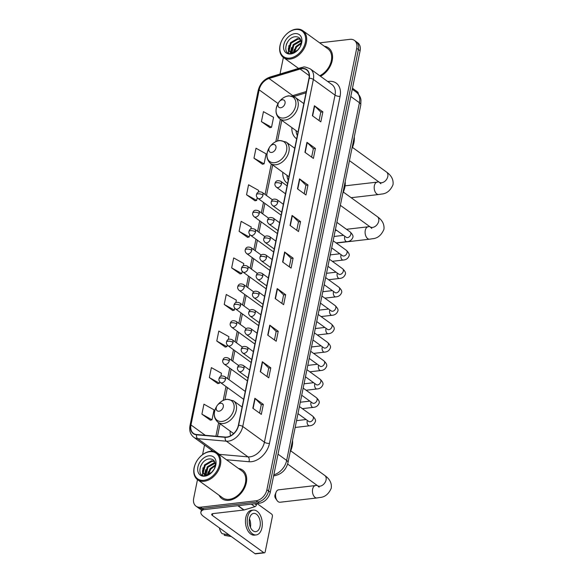<?xml version="1.0" encoding="UTF-8"?>
<svg xmlns="http://www.w3.org/2000/svg" width="583" height="583" viewBox="0 0 583 583"><rect width="100%" height="100%" fill="white"/><g stroke="black" fill="none" stroke-linecap="round" stroke-linejoin="round"><path stroke-width="0.87" d="M230.125 431.048A19.479 13.7 -54.1 0 0 230.569 435.814M282.77 172.284A19.479 13.7 -54.1 0 0 287.259 183.244A19.479 13.7 -54.1 0 0 287.579 183.463M291.857 127.604A19.479 13.7 -54.1 0 0 296.346 138.565A19.479 13.7 -54.1 0 0 296.667 138.783M197.484 479.627L193.694 498.254A11.026 7.754 -54.1 0 0 196.012 506.168L199.401 508.624A11.026 7.754 -54.1 0 0 203.839 509.659L259.471 503.209A11.026 7.754 -54.1 0 0 270.279 492.22L360.097 50.75A11.026 7.754 -54.1 0 0 357.78 42.836L356.089 41.604A11.026 7.754 -54.1 0 1 358.407 49.526A11.026 7.754 -54.1 0 0 356.089 41.604L354.391 40.38A11.026 7.754 -54.1 0 0 349.96 39.345L319.659 42.858M196.012 506.168A11.026 7.754 -54.1 0 0 200.45 507.21L256.083 500.761A11.026 7.754 -54.1 0 0 266.897 489.771L268.588 490.995L358.407 49.526L268.588 490.995A11.026 7.754 -54.1 0 1 257.773 501.985A11.026 7.754 -54.1 0 0 268.588 490.995L270.279 492.22M200.45 507.21L202.141 508.434L257.773 501.985L202.141 508.434A11.026 7.754 -54.1 0 1 197.71 507.392A11.026 7.754 -54.1 0 0 202.141 508.434L203.839 509.659M219.062 495.244A17.643 12.411 -54.1 0 0 221.912 498.669A17.643 12.411 -54.1 0 0 229.01 500.331A17.643 12.411 -54.1 0 0 244.824 487.315A17.643 12.411 -54.1 0 0 242.601 470.073A17.643 12.411 -54.1 0 0 238.454 468.44A17.643 12.411 -54.1 0 1 242.601 470.073A17.643 12.411 -54.1 0 1 244.824 487.315A17.643 12.411 -54.1 0 1 229.01 500.331A17.643 12.411 -54.1 0 1 221.912 498.669A17.643 12.411 -54.1 0 1 219.062 495.244M301.783 68.692A11.762 8.271 125.9 0 1 306.512 69.8A11.762 8.271 125.9 0 1 308.983 78.246L238.374 425.306A11.762 8.271 125.9 0 1 225.249 437.053L196.595 434.539A11.762 8.271 125.9 0 1 193.461 433.402A11.762 8.271 125.9 0 1 190.984 424.956L259.165 89.855A11.762 8.271 125.9 0 1 269.04 78.486L300.121 69.042A11.762 8.271 125.9 0 1 301.783 68.692M301.834 68.43A12.054 8.483 -54.1 0 0 300.136 68.787L269.047 78.224A12.054 8.483 -54.1 0 0 258.932 89.884L190.75 424.985A12.054 8.483 -54.1 0 0 196.507 434.801L225.155 437.323A12.054 8.483 -54.1 0 0 238.607 425.277L309.223 78.217A12.054 8.483 -54.1 0 0 301.834 68.43M252.847 408.26L261.315 414.382L263.348 404.413L254.88 398.284L252.847 408.26M259.559 413.114L261.286 404.617L255.135 398.502A2.944 1.13 -168.5 0 0 254.88 398.284M261.279 404.653L263.348 404.413M260.288 371.692L268.756 377.82L270.789 367.844L262.321 361.715L260.288 371.692M266.992 376.545L268.727 368.048L262.576 361.934A2.944 1.13 -168.5 0 0 262.321 361.715M268.719 368.084L270.789 367.844M267.728 335.123L276.196 341.252L278.222 331.275L269.761 325.154L267.728 335.123M274.433 339.976L276.167 331.479L270.016 325.365A2.944 1.13 -168.5 0 0 269.761 325.154M276.153 331.516L278.222 331.275M275.169 298.554L283.637 304.683L285.663 294.707L277.195 288.585L275.169 298.554M281.873 303.408L283.6 294.911L277.457 288.796A2.944 1.13 -168.5 0 0 277.195 288.585M283.593 294.947L285.663 294.707M312.364 115.718L320.832 121.847L322.865 111.87L314.397 105.742L312.364 115.718M319.076 120.572L320.803 112.074L314.652 105.96A2.944 1.13 -168.5 0 0 314.397 105.742M320.796 112.111L322.865 111.87M304.931 152.287L313.392 158.408L315.425 148.439L306.957 142.31L304.931 152.287M311.635 157.14L313.363 148.643L307.212 142.529A2.944 1.13 -168.5 0 0 306.957 142.31M313.355 148.68L315.425 148.439M297.49 188.856L305.958 194.977L307.984 185.008L299.516 178.879L297.49 188.856M304.195 193.702L305.922 185.212L299.779 179.098A2.944 1.13 -168.5 0 0 299.516 178.879M305.915 185.248L307.984 185.008M290.05 225.424L298.518 231.546L300.544 221.576L292.076 215.448L290.05 225.424M296.754 230.27L298.481 221.773L292.338 215.666A2.944 1.13 -168.5 0 0 292.076 215.448M298.474 221.817L300.544 221.576M282.609 261.986L291.077 268.114L293.103 258.138L284.635 252.016L282.609 261.986M289.314 266.839L291.041 258.342L284.898 252.235A2.944 1.13 -168.5 0 0 284.635 252.016M291.034 258.378L293.103 258.138M320.519 76.307A17.643 12.411 -54.1 0 0 331.858 61.995A17.643 12.411 -54.1 0 0 328.491 47.886A17.643 12.411 -54.1 0 0 324.352 46.246A17.643 12.411 -54.1 0 1 328.491 47.886A17.643 12.411 -54.1 0 1 331.858 61.995A17.643 12.411 -54.1 0 1 320.519 76.307M266.897 489.771L356.716 48.302A11.026 7.754 -54.1 0 0 354.391 40.38M283.382 57.44L280 74.034M204.524 445.033L202.563 454.653M228.361 339.488L228.922 336.704L218.807 331.057L216.781 341.026L225.264 347.067M220.862 376.319L221.482 373.273L211.374 367.625L209.341 377.595L217.823 383.636M201.9 414.163L212.015 419.818L214.041 409.842L203.933 404.194L201.9 414.163L210.39 420.205M250.843 228.988L251.244 227.006L241.129 221.351L239.103 231.327L247.586 237.368M258.335 192.15L258.684 190.437L248.569 184.782L246.543 194.758L255.026 200.8M253.977 158.19L264.092 163.845L266.125 153.868L256.01 148.22L253.977 158.19L262.467 164.231M261.417 121.621L271.532 127.276L273.565 117.3L263.45 111.652L261.417 121.621L269.907 127.662M235.853 302.65L236.363 300.143L226.248 294.488L224.222 304.457L232.704 310.499M243.344 265.819L243.803 263.574L233.688 257.919L231.662 267.896L240.145 273.937M231.662 267.896L241.777 273.544L242.222 271.357M241.777 273.544L240.043 273.959M239.103 231.327L249.211 236.975L249.713 234.519M249.211 236.975L247.484 237.39M246.543 194.758L256.651 200.414L257.205 197.688M256.651 200.414L254.924 200.822M264.092 163.845L262.365 164.253M271.532 127.276L269.805 127.684M224.222 304.457L234.337 310.112L234.723 308.188M234.337 310.112L232.602 310.528M216.781 341.026L226.896 346.681L227.232 345.019M226.896 346.681L225.162 347.096M209.341 377.595L219.456 383.25L219.74 381.858M219.456 383.25L217.721 383.658M212.015 419.818L210.288 420.226M358.319 94.023A1.836 1.1 83.4 0 0 357.554 91.917L352.475 88.244M289.838 58.096A15.807 11.121 -54.1 0 0 305.339 42.34A15.807 11.121 -54.1 0 0 295.654 29.507A15.807 11.121 -54.1 0 0 285.167 35.512A15.807 11.121 -54.1 0 0 282.5 39.199A15.807 11.121 -54.1 0 0 289.838 58.096M282.478 39.243A16.543 11.638 -54.1 0 0 282.449 39.287A16.543 11.638 -54.1 0 0 283.476 57.513A16.543 11.638 -54.1 0 0 290.13 59.072A16.543 11.638 -54.1 0 0 304.953 46.866A16.543 11.638 -54.1 0 0 302.869 30.71A16.543 11.638 -54.1 0 0 296.215 29.15A16.543 11.638 -54.1 0 0 285.24 35.432A16.543 11.638 -54.1 0 0 285.204 35.468M319.739 75.746A16.543 11.638 -54.1 0 0 330.896 62.366A16.543 11.638 -54.1 0 0 327.85 48.783L302.869 30.71M297.352 50.459L300.216 46.749M293.708 52.47L295.873 46.56L301.243 42.748M294.4 52.23L296.543 47.048L301.192 43.477M292.061 53.454L291.755 53.053M291.529 52.659L291.209 51.807L293.183 44.614L300.128 40.519L300.981 40.519M292.01 52.703L293.854 45.102L301.098 40.992M297.993 49.868L293.038 52.63L289.94 52.025L288.519 49.861L290.494 42.676L297.439 38.573L300.391 39.148M293.081 53.184L289.94 52.025M290.29 52.244L289.19 50.349L291.165 43.157L298.11 39.061L300.529 39.396M294.736 52.076A8.308 5.845 -54.1 0 0 298.059 49.803M300.107 46.968A8.308 5.845 -54.1 0 0 301.243 42.428C300.988 38.718 299.152 36.816 295.741 36.707C285.532 36.853 281.72 55.232 291.332 53.563L297.833 50.043M294.816 33.632A11.245 7.914 -54.1 0 0 283.79 44.84A11.245 7.914 -54.1 0 0 290.677 53.979A11.245 7.914 -54.1 0 0 297.862 50.014A11.245 7.914 -54.1 0 0 300.245 46.713A11.245 7.914 -54.1 0 0 294.816 33.632M300.238 46.727L301.812 41.604L300.26 46.691M286.348 44.272L288.17 41.087M288.607 53.184L288.33 48.476M290.888 53.592L290.808 52.645M290.808 52.477L291.019 50.415M288.315 53.046L288.891 45.532M290.589 53.592L290.472 52.412M290.472 52.339L291.58 47.478M293.256 52.791L294.269 49.424M280.707 107.775A4.409 3.104 -54.1 0 0 285.029 103.38A4.409 3.104 -54.1 0 0 282.325 99.802A4.409 3.104 -54.1 0 0 279.403 101.471A4.409 3.104 -54.1 0 0 278.659 102.506A4.409 3.104 -54.1 0 0 280.707 107.775M351.877 148.636A20.216 14.218 -54.1 0 0 354.267 136.881M296.055 130.643A17.461 12.279 -54.1 0 0 297.33 135.533M271.612 152.454A4.409 3.104 -54.1 0 0 275.941 148.06A4.409 3.104 -54.1 0 0 273.238 144.475A4.409 3.104 -54.1 0 0 270.308 146.151A4.409 3.104 -54.1 0 0 269.565 147.186A4.409 3.104 -54.1 0 0 271.612 152.454M342.789 193.316A20.216 14.218 -54.1 0 0 345.18 181.561M286.967 175.323A17.461 12.279 -54.1 0 0 288.242 180.213M277.049 500.491L275.468 498.21A2.572 1.538 -96.6 0 1 274.921 495.302A2.572 1.538 -96.6 0 1 275.067 494.799L276.087 492.212A6.245 3.731 83.4 0 0 275.737 493.429A6.245 3.731 83.4 0 0 277.049 500.491A6.245 3.731 83.4 0 0 280.051 502.24L316.948 497.962A6.245 3.731 -96.6 0 1 312.626 489.152A6.245 3.731 -96.6 0 1 315.505 485.552L317.043 485.311M218.968 411.219A4.409 3.104 -54.1 0 0 223.296 406.825A4.409 3.104 -54.1 0 0 220.593 403.247A4.409 3.104 -54.1 0 0 217.663 404.915A4.409 3.104 -54.1 0 0 216.92 405.95A4.409 3.104 -54.1 0 0 218.968 411.219M290.145 452.08A20.216 14.218 -54.1 0 0 292.535 440.325M315.505 485.552L278.616 489.822A6.245 3.731 83.4 0 0 276.087 492.212M254.786 503.756L256.403 504.922L256.68 503.537M203.722 509.673A14.706 5.662 -168.5 0 0 200.895 512.18A14.706 5.662 -168.5 0 0 203.591 516.472L255.026 553.69L263.815 552.669L212.372 515.452A3.673 1.414 11.5 0 1 211.695 514.381A3.673 1.414 11.5 0 1 213.181 513.579L243.796 510.03L237.835 505.716M263.815 552.669A1.836 1.1 83.4 0 0 264.361 552.83L255.58 553.85A1.836 1.1 -96.6 0 1 255.026 553.69M264.361 552.83A1.836 1.1 83.4 0 0 265.207 551.773L272.378 516.531A1.836 1.1 83.4 0 0 271.656 514.104L256.994 503.501M256.403 504.922A1.836 1.29 125.9 0 1 254.858 506.7L244.058 509.979A1.836 1.29 125.9 0 1 243.796 510.03M260.047 526.354A9.19 5.487 83.4 0 0 253.7 513.397A9.19 5.487 83.4 0 0 249.466 518.695A9.19 5.487 83.4 0 0 255.813 531.652A9.19 5.487 83.4 0 0 260.047 526.354M250.42 527.323A9.19 5.487 83.4 0 0 249.437 518.848M249.539 524.591A7.353 4.394 83.4 0 0 249.203 521.705M253.321 510.11L251.564 510.314A12.498 7.47 83.4 0 0 245.8 517.522A12.498 7.47 83.4 0 0 254.443 535.143L256.199 534.939A12.498 7.47 83.4 0 0 261.956 527.732A12.498 7.47 83.4 0 0 253.321 510.11A12.498 7.47 83.4 0 0 247.564 517.318A12.498 7.47 83.4 0 0 256.199 534.939M219.419 527.928A9.554 5.713 83.4 0 0 222.108 533.7L228.93 534.808M224.455 534.086L224.222 535.23L231.05 536.338M224.222 535.23A9.554 5.713 83.4 0 0 224.987 535.449L231.342 536.549M203.948 480.29A15.807 11.121 -54.1 0 0 219.441 464.534A15.807 11.121 -54.1 0 0 209.763 451.701A15.807 11.121 -54.1 0 0 199.277 457.699A15.807 11.121 -54.1 0 0 196.609 461.386A15.807 11.121 -54.1 0 0 203.948 480.29M196.58 461.43A16.543 11.638 -54.1 0 0 196.551 461.481A16.543 11.638 -54.1 0 0 197.579 479.7A16.543 11.638 -54.1 0 0 204.232 481.259A16.543 11.638 -54.1 0 0 219.055 469.06A16.543 11.638 -54.1 0 0 216.971 452.896A16.543 11.638 -54.1 0 0 210.317 451.337A16.543 11.638 -54.1 0 0 199.342 457.619A16.543 11.638 -54.1 0 0 199.306 457.662M197.579 479.7L222.56 497.773A16.543 11.638 -54.1 0 0 229.214 499.332A16.543 11.638 -54.1 0 0 244.037 487.133A16.543 11.638 -54.1 0 0 241.952 470.969L216.971 452.896M211.454 472.653L214.318 468.943M207.818 474.664L209.975 468.754L215.346 464.935M208.503 474.416L210.645 469.235L215.302 465.664M206.171 475.648L205.865 475.24M205.631 474.846L205.311 473.994L207.286 466.808L214.231 462.713L215.083 462.713M206.112 474.89L207.956 467.296L215.2 463.186M212.095 472.062L207.14 474.817L204.043 474.212L202.622 472.048L204.597 464.862L211.542 460.767L214.5 461.335M207.191 475.371L204.043 474.212M204.4 474.438L203.292 472.536L205.267 465.351L212.212 461.255L214.639 461.59M208.845 474.263A8.308 5.845 -54.1 0 0 212.161 471.99M214.209 469.155A8.308 5.845 -54.1 0 0 215.346 464.615C215.091 460.913 213.254 459.003 209.844 458.901C199.634 459.04 195.822 477.419 205.435 475.75L211.935 472.23M208.925 455.819A11.245 7.914 -54.1 0 0 197.892 467.034A11.245 7.914 -54.1 0 0 204.786 476.165A11.245 7.914 -54.1 0 0 211.964 472.201A11.245 7.914 -54.1 0 0 214.355 468.907A11.245 7.914 -54.1 0 0 208.925 455.819M214.347 468.914L215.921 463.798L214.362 468.878M200.45 466.458L202.279 463.274M202.716 475.371L202.432 470.663M204.99 475.779L204.91 474.832M204.91 474.664L205.121 472.609M202.425 475.232L202.993 467.726M204.699 475.779L204.575 474.598M204.575 474.526L205.682 469.672M207.359 474.977L208.371 471.618M273.828 474.795A14.706 10.341 -54.1 0 0 286.661 460.439L359.434 102.739A14.706 10.341 -54.1 0 0 356.337 92.187C360.644 95.758 360.892 99.504 360.964 100.123L360.782 104.889L288.009 462.581A7.353 2.828 11.5 0 0 286.661 460.439L278.018 454.186M350.791 96.494L359.434 102.739A7.353 2.828 11.5 0 1 360.782 104.889M360.097 50.75L356.716 48.302M259.471 503.209L256.083 500.761M327.777 81.554A18.379 12.928 125.9 0 1 340.078 96.319L269.47 443.379A3.673 1.414 11.5 0 1 264.427 442.184L335.036 95.124A14.706 10.341 -54.1 0 0 331.946 84.571L310.265 68.889A14.706 10.341 125.9 0 1 313.363 79.441A3.673 1.414 -168.5 0 0 309.223 78.217M269.47 443.379A18.379 12.928 125.9 0 1 251.448 461.7A18.379 12.928 125.9 0 1 248.956 461.736L226.459 459.761M225.155 437.323A3.673 2.412 95 0 0 226.342 441.193L248.015 456.875A14.706 10.341 -54.1 0 0 250.012 456.839A14.706 10.341 -54.1 0 0 264.427 442.184L242.747 426.501A14.706 10.341 125.9 0 1 226.342 441.193L197.688 438.671A14.706 10.341 125.9 0 1 193.767 437.257L213.312 451.395M310.265 68.889C306.155 67.111 303.823 66.542 303.255 67.176L301.054 67.643A3.673 1.917 73.1 0 0 300.136 68.787M301.054 67.643L269.973 77.08C263.829 79.368 259.901 83.85 258.182 90.525A3.673 1.414 11.5 0 1 258.932 89.884M190.75 424.985A3.673 1.414 -168.5 0 0 190 425.626C189.096 430.662 190.357 434.539 193.767 437.257M196.507 434.801A3.673 2.412 95 0 0 197.688 438.671L219.368 454.354L248.015 456.875A3.673 2.412 -85 0 1 248.956 461.736M269.973 77.08A3.673 1.917 73.1 0 0 269.047 78.224M238.607 425.277A3.673 1.414 11.5 0 1 242.747 426.501L313.363 79.441L335.036 95.124A3.673 1.414 11.5 0 0 340.078 96.319M211.52 451.264A18.379 12.928 125.9 0 1 211.279 449.923M218.924 454.31A14.706 10.341 -54.1 0 0 219.368 454.354A3.673 2.412 -85 0 1 220.039 455.119M190.984 424.956L205.282 435.304M300.121 69.042L309.23 75.637M269.04 78.486L292.746 95.634A11.762 8.271 -54.1 0 0 291.915 95.925M306.286 91.524L292.746 95.634A6.617 3.454 -106.9 0 0 294.954 96.18L293.876 96.574M259.165 89.855L278.062 103.534M280.372 119.296L275.825 141.654M271.284 163.976L265.076 194.474M263.472 202.381L261.33 212.89M259.719 220.797L257.584 231.305M255.973 239.212L253.838 249.721M252.228 257.635L250.092 268.136M248.482 276.05L246.347 286.559M244.736 294.466L242.594 304.975M240.99 312.882L238.848 323.39M237.245 331.297L235.102 341.806M233.491 349.713L231.356 360.221M229.746 368.135L227.61 378.637M226 386.551L223.18 400.419M218.64 422.741L215.892 436.237M282.872 262.182L284.898 252.235M290.312 225.614L292.338 215.666M297.753 189.045L299.779 179.098M305.193 152.476L307.212 142.529M312.634 115.908L314.652 105.96M275.431 298.744L277.457 288.796M267.991 335.312L270.016 325.365M260.55 371.881L262.576 361.934M253.109 408.45L255.135 398.502M352.445 147.39L386.493 172.021A6.245 4.394 125.9 0 1 387.804 176.511A6.245 4.394 125.9 0 1 381.683 182.741A6.245 4.394 125.9 0 1 379.169 182.151L380.859 183.732M386.493 172.021C389.459 174.106 393.904 178.136 393 184.767C390.406 190.626 386.602 193.724 381.595 194.052L378.68 194.518A6.245 3.731 -96.6 0 1 374.366 185.707A6.245 3.731 -96.6 0 1 377.245 182.107L378.775 181.867M283.739 118.006A12.156 8.548 -54.1 0 0 295.661 105.895A12.156 8.548 -54.1 0 0 288.213 96.02A12.156 8.548 -54.1 0 0 280.146 100.64C282.668 97.864 285.553 96.246 288.811 95.801L295.231 97.376A13.234 9.306 -54.1 0 1 296.9 110.304A13.234 9.306 -54.1 0 1 285.036 120.069A13.234 9.306 -54.1 0 1 279.716 118.823C275.387 114.946 274.841 109.83 278.098 103.475A12.156 8.548 -54.1 0 0 283.739 118.006M343.358 192.069L377.405 216.701A6.245 4.394 125.9 0 1 378.717 221.19A6.245 4.394 125.9 0 1 372.588 227.414A6.245 4.394 125.9 0 1 370.074 226.831L371.765 228.412M377.405 216.701C380.371 218.785 384.809 222.815 383.905 229.447C381.311 235.306 377.514 238.396 372.501 238.731L369.593 239.198A6.245 3.731 -96.6 0 1 365.271 230.387A6.245 3.731 -96.6 0 1 368.15 226.787L369.688 226.547M274.651 162.686A12.156 8.548 -54.1 0 0 286.574 150.574A12.156 8.548 -54.1 0 0 279.126 140.7A12.156 8.548 -54.1 0 0 271.059 145.32C273.58 142.536 276.466 140.926 279.716 140.481L286.144 142.055A13.234 9.306 -54.1 0 1 287.805 154.983A13.234 9.306 -54.1 0 1 275.948 164.741A13.234 9.306 -54.1 0 1 270.629 163.495C266.293 159.625 265.753 154.51 269.003 148.155A12.156 8.548 -54.1 0 0 274.651 162.686M290.706 450.834L324.753 475.466A6.245 4.394 125.9 0 1 326.072 479.955A6.245 4.394 125.9 0 1 319.943 486.186A6.245 4.394 125.9 0 1 317.429 485.595L319.12 487.177M222.006 421.451A12.156 8.548 -54.1 0 0 233.921 409.339A12.156 8.548 -54.1 0 0 226.474 399.464A12.156 8.548 -54.1 0 0 218.414 404.085C220.935 401.308 223.821 399.69 227.071 399.246L233.491 400.82A13.234 9.306 -54.1 0 1 235.16 413.748A13.234 9.306 -54.1 0 1 223.304 423.513A13.234 9.306 -54.1 0 1 217.984 422.267C213.648 418.39 213.108 413.274 216.359 406.919A12.156 8.548 -54.1 0 0 222.006 421.451M281.509 183.915A3.673 2.587 -54.1 0 0 280.736 181.277C277.581 180.016 275.664 180.759 274.979 183.521A3.673 1.414 11.5 0 1 276.466 182.719A3.673 1.414 -168.5 0 1 281.509 183.915A3.673 2.587 -54.1 0 1 277.902 187.58A3.673 2.587 -54.1 0 1 276.422 187.23C275.103 185.926 274.622 184.687 274.979 183.521M336.078 242.892L346.943 241.639A3.309 1.975 -96.6 0 1 344.655 236.975A3.309 1.975 -96.6 0 1 344.699 236.785A3.309 1.975 -96.6 0 1 344.859 236.29M346.455 237.419L346.244 237.288A3.309 2.325 -54.1 0 0 347.57 237.602A3.309 2.325 -54.1 0 0 350.777 234.49A3.309 2.325 -54.1 0 0 350.121 231.932C352.686 234.395 353.553 236.319 352.7 237.704C351.68 240.138 349.756 241.449 346.943 241.639M277.763 202.33A3.673 2.587 -54.1 0 0 276.991 199.692C273.835 198.431 271.911 199.182 271.233 201.937A3.673 1.414 11.5 0 1 272.713 201.135A3.673 1.414 -168.5 0 1 277.763 202.33A3.673 2.587 -54.1 0 1 274.156 205.996A3.673 2.587 -54.1 0 1 272.676 205.646C271.357 204.341 270.869 203.103 271.233 201.937M332.332 261.315L343.19 260.054A3.309 1.975 -96.6 0 1 340.909 255.39A3.309 1.975 -96.6 0 1 340.953 255.201A3.309 1.975 -96.6 0 1 341.113 254.705M342.709 255.835L342.498 255.704A3.309 2.325 -54.1 0 0 343.824 256.017A3.309 2.325 -54.1 0 0 347.023 252.905A3.309 2.325 -54.1 0 0 346.375 250.347C348.94 252.811 349.8 254.735 348.955 256.119C347.934 258.56 346.011 259.872 343.19 260.054M274.01 220.746A3.673 2.587 -54.1 0 0 273.238 218.108C270.089 216.847 268.165 217.597 267.48 220.352A3.673 1.414 11.5 0 1 268.967 219.558A3.673 1.414 -168.5 0 1 274.01 220.746A3.673 2.587 -54.1 0 1 270.41 224.411A3.673 2.587 -54.1 0 1 268.931 224.061C267.604 222.757 267.123 221.525 267.48 220.352M328.586 279.731L339.444 278.47A3.309 1.975 -96.6 0 1 337.163 273.806A3.309 1.975 -96.6 0 1 337.2 273.624A3.309 1.975 -96.6 0 1 337.368 273.121M338.956 274.25L338.752 274.119A3.309 2.325 -54.1 0 0 340.078 274.433A3.309 2.325 -54.1 0 0 343.278 271.328A3.309 2.325 -54.1 0 0 342.629 268.763C345.194 271.226 346.054 273.157 345.209 274.535C344.181 276.976 342.265 278.288 339.444 278.47M270.264 239.161A3.673 2.587 -54.1 0 0 269.492 236.523C266.336 235.262 264.42 236.013 263.735 238.768A3.673 1.414 11.5 0 1 265.221 237.973A3.673 1.414 -168.5 0 1 270.264 239.161A3.673 2.587 -54.1 0 1 266.664 242.827A3.673 2.587 -54.1 0 1 265.185 242.484C263.859 241.18 263.378 239.941 263.735 238.768M324.84 298.146L335.699 296.885A3.309 1.975 -96.6 0 1 333.41 292.221A3.309 1.975 -96.6 0 1 333.454 292.039A3.309 1.975 -96.6 0 1 333.614 291.536M335.21 292.666L334.999 292.542A3.309 2.325 -54.1 0 0 336.333 292.848A3.309 2.325 -54.1 0 0 339.532 289.744A3.309 2.325 -54.1 0 0 338.883 287.179C341.449 289.649 342.308 291.573 341.463 292.957C340.436 295.392 338.519 296.703 335.699 296.885M266.518 257.577A3.673 2.587 -54.1 0 0 265.746 254.939C262.59 253.678 260.674 254.428 259.989 257.183A3.673 1.414 11.5 0 1 261.476 256.389A3.673 1.414 -168.5 0 1 266.518 257.577A3.673 2.587 -54.1 0 1 262.918 261.242A3.673 2.587 -54.1 0 1 261.439 260.9C260.113 259.595 259.632 258.356 259.989 257.183M321.087 316.562L331.953 315.301A3.309 1.975 -96.6 0 1 329.665 310.637A3.309 1.975 -96.6 0 1 329.708 310.455A3.309 1.975 -96.6 0 1 329.869 309.952M331.465 311.089L331.253 310.958A3.309 2.325 -54.1 0 0 332.587 311.271A3.309 2.325 -54.1 0 0 335.786 308.159A3.309 2.325 -54.1 0 0 335.13 305.594C337.703 308.064 338.563 309.988 337.717 311.373C336.69 313.807 334.773 315.119 331.953 315.301M262.773 275.999A3.673 2.587 -54.1 0 0 262 273.361C258.845 272.101 256.928 272.844 256.243 275.606A3.673 1.414 11.5 0 1 257.73 274.804A3.673 1.414 -168.5 0 1 262.773 275.999A3.673 2.587 -54.1 0 1 259.165 279.658A3.673 2.587 -54.1 0 1 257.693 279.315C256.367 278.011 255.886 276.772 256.243 275.606M317.341 334.977L328.207 333.724A3.309 1.975 -96.6 0 1 325.919 329.052A3.309 1.975 -96.6 0 1 325.963 328.87A3.309 1.975 -96.6 0 1 326.123 328.375M327.719 329.504L327.508 329.373A3.309 2.325 -54.1 0 0 328.841 329.686A3.309 2.325 -54.1 0 0 332.04 326.575A3.309 2.325 -54.1 0 0 331.384 324.01C333.957 326.48 334.817 328.404 333.964 329.789C332.944 332.223 331.02 333.534 328.207 333.724M259.027 294.415A3.673 2.587 -54.1 0 0 258.254 291.777C255.099 290.516 253.182 291.267 252.497 294.021A3.673 1.414 11.5 0 1 253.984 293.22A3.673 1.414 -168.5 0 1 259.027 294.415A3.673 2.587 -54.1 0 1 255.42 298.081A3.673 2.587 -54.1 0 1 253.94 297.731C252.621 296.426 252.14 295.187 252.497 294.021M313.596 353.4L324.461 352.139A3.309 1.975 -96.6 0 1 322.173 347.475A3.309 1.975 -96.6 0 1 322.217 347.286A3.309 1.975 -96.6 0 1 322.377 346.79M323.973 347.92L323.762 347.789A3.309 2.325 -54.1 0 0 325.088 348.102A3.309 2.325 -54.1 0 0 328.295 344.99A3.309 2.325 -54.1 0 0 327.639 342.432C330.211 344.896 331.071 346.819 330.218 348.204C329.198 350.638 327.274 351.95 324.461 352.139M255.281 312.831A3.673 2.587 -54.1 0 0 254.509 310.192C251.353 308.932 249.429 309.682 248.752 312.437A3.673 1.414 11.5 0 1 250.231 311.635A3.673 1.414 -168.5 0 1 255.281 312.831A3.673 2.587 -54.1 0 1 251.674 316.496A3.673 2.587 -54.1 0 1 250.194 316.146C248.875 314.842 248.387 313.603 248.752 312.437M309.85 371.816L320.716 370.555A3.309 1.975 -96.6 0 1 318.427 365.891A3.309 1.975 -96.6 0 1 318.471 365.701A3.309 1.975 -96.6 0 1 318.631 365.206M320.227 366.335L320.016 366.204A3.309 2.325 -54.1 0 0 321.342 366.518A3.309 2.325 -54.1 0 0 324.542 363.406A3.309 2.325 -54.1 0 0 323.893 360.848C326.458 363.311 327.318 365.235 326.473 366.62C325.452 369.061 323.529 370.373 320.716 370.555M251.535 331.246A3.673 2.587 -54.1 0 0 250.756 328.608C247.607 327.347 245.683 328.098 244.998 330.853A3.673 1.414 11.5 0 1 246.485 330.058A3.673 1.414 -168.5 0 1 251.535 331.246A3.673 2.587 -54.1 0 1 247.928 334.912A3.673 2.587 -54.1 0 1 246.449 334.562C245.13 333.257 244.641 332.026 244.998 330.853M306.104 390.231L316.963 388.97A3.309 1.975 -96.6 0 1 314.682 384.306A3.309 1.975 -96.6 0 1 314.718 384.124A3.309 1.975 -96.6 0 1 314.886 383.621M316.474 384.751L316.27 384.62A3.309 2.325 -54.1 0 0 317.597 384.933A3.309 2.325 -54.1 0 0 320.796 381.829A3.309 2.325 -54.1 0 0 320.147 379.263C322.712 381.727 323.572 383.658 322.727 385.035C321.699 387.476 319.783 388.788 316.963 388.97M247.782 349.662A3.673 2.587 -54.1 0 0 247.01 347.023C243.854 345.763 241.938 346.513 241.253 349.268A3.673 1.414 11.5 0 1 242.739 348.474A3.673 1.414 -168.5 0 1 247.782 349.662A3.673 2.587 -54.1 0 1 244.182 353.327A3.673 2.587 -54.1 0 1 242.703 352.985C241.377 351.68 240.896 350.441 241.253 349.268M302.358 408.647L313.217 407.386A3.309 1.975 -96.6 0 1 310.928 402.722A3.309 1.975 -96.6 0 1 310.972 402.54A3.309 1.975 -96.6 0 1 311.14 402.037M312.728 403.166L312.517 403.042A3.309 2.325 -54.1 0 0 313.851 403.349A3.309 2.325 -54.1 0 0 317.05 400.244A3.309 2.325 -54.1 0 0 316.401 397.679C318.967 400.149 319.827 402.073 318.981 403.458C317.954 405.892 316.037 407.204 313.217 407.386M244.037 368.084A3.673 2.587 -54.1 0 0 243.264 365.439C240.109 364.186 238.192 364.929 237.507 367.691A3.673 1.414 11.5 0 1 238.994 366.889A3.673 1.414 -168.5 0 1 244.037 368.084A3.673 2.587 -54.1 0 1 240.436 371.743A3.673 2.587 -54.1 0 1 238.957 371.4C237.631 370.096 237.15 368.857 237.507 367.691M295.151 427.463L309.471 425.801A3.309 1.975 -96.6 0 1 307.183 421.137A3.309 1.975 -96.6 0 1 307.226 420.955A3.309 1.975 -96.6 0 1 307.387 420.452M308.983 421.589L308.771 421.458A3.309 2.325 -54.1 0 0 310.105 421.771A3.309 2.325 -54.1 0 0 313.304 418.66A3.309 2.325 -54.1 0 0 312.648 416.094C315.221 418.565 316.081 420.489 315.235 421.873C314.208 424.307 312.291 425.619 309.471 425.801M263.006 195.05A3.673 2.587 -54.1 0 0 262.226 192.412C259.078 191.151 257.154 191.902 256.469 194.656A3.673 1.414 11.5 0 1 257.956 193.855A3.673 1.414 -168.5 0 1 263.006 195.05A3.673 2.587 -54.1 0 1 259.399 198.716A3.673 2.587 -54.1 0 1 257.919 198.366C256.6 197.061 256.112 195.822 256.469 194.656M259.253 213.465A3.673 2.587 -54.1 0 0 258.48 210.827C255.325 209.567 253.408 210.317 252.723 213.072A3.673 1.414 11.5 0 1 254.21 212.27A3.673 1.414 -168.5 0 1 259.253 213.465A3.673 2.587 -54.1 0 1 255.653 217.131A3.673 2.587 -54.1 0 1 254.173 216.781C252.847 215.477 252.366 214.245 252.723 213.072M255.507 231.881A3.673 2.587 -54.1 0 0 254.735 229.243C251.579 227.982 249.662 228.733 248.977 231.487A3.673 1.414 11.5 0 1 250.464 230.693A3.673 1.414 -168.5 0 1 255.507 231.881A3.673 2.587 -54.1 0 1 251.907 235.547A3.673 2.587 -54.1 0 1 250.428 235.197C249.101 233.892 248.62 232.661 248.977 231.487M251.761 250.296A3.673 2.587 -54.1 0 0 250.989 247.658C247.833 246.398 245.917 247.148 245.232 249.903A3.673 1.414 11.5 0 1 246.718 249.109A3.673 1.414 -168.5 0 1 251.761 250.296A3.673 2.587 -54.1 0 1 248.154 253.962A3.673 2.587 -54.1 0 1 246.682 253.62C245.356 252.315 244.875 251.076 245.232 249.903M248.015 268.719A3.673 2.587 -54.1 0 0 247.243 266.074C244.088 264.82 242.171 265.564 241.486 268.326A3.673 1.414 11.5 0 1 242.973 267.524A3.673 1.414 -168.5 0 1 248.015 268.719A3.673 2.587 -54.1 0 1 244.408 272.378A3.673 2.587 -54.1 0 1 242.929 272.035C241.61 270.731 241.129 269.492 241.486 268.326M244.27 287.135A3.673 2.587 -54.1 0 0 243.497 284.497C240.342 283.236 238.425 283.979 237.74 286.741A3.673 1.414 11.5 0 1 239.227 285.94A3.673 1.414 -168.5 0 1 244.27 287.135A3.673 2.587 -54.1 0 1 240.662 290.793A3.673 2.587 -54.1 0 1 239.183 290.451C237.864 289.146 237.383 287.907 237.74 286.741M240.524 305.55A3.673 2.587 -54.1 0 0 239.744 302.912C236.596 301.651 234.672 302.402 233.994 305.157A3.673 1.414 11.5 0 1 235.474 304.355A3.673 1.414 -168.5 0 1 240.524 305.55A3.673 2.587 -54.1 0 1 236.917 309.216A3.673 2.587 -54.1 0 1 235.437 308.866C234.118 307.562 233.63 306.323 233.994 305.157M236.771 323.966A3.673 2.587 -54.1 0 0 235.998 321.328C232.85 320.067 230.926 320.818 230.241 323.572A3.673 1.414 11.5 0 1 231.728 322.771A3.673 1.414 -168.5 0 1 236.771 323.966A3.673 2.587 -54.1 0 1 233.171 327.631A3.673 2.587 -54.1 0 1 231.691 327.282C230.365 325.977 229.884 324.746 230.241 323.572M233.025 342.381A3.673 2.587 -54.1 0 0 232.253 339.743C229.097 338.483 227.181 339.233 226.496 341.988A3.673 1.414 11.5 0 1 227.982 341.193A3.673 1.414 -168.5 0 1 233.025 342.381A3.673 2.587 -54.1 0 1 229.425 346.047A3.673 2.587 -54.1 0 1 227.946 345.697C226.619 344.393 226.138 343.161 226.496 341.988M229.279 360.797A3.673 2.587 -54.1 0 0 228.507 358.159C225.351 356.898 223.435 357.649 222.75 360.403A3.673 1.414 11.5 0 1 224.236 359.609A3.673 1.414 -168.5 0 1 229.279 360.797A3.673 2.587 -54.1 0 1 225.679 364.462A3.673 2.587 -54.1 0 1 224.2 364.12C222.874 362.815 222.393 361.577 222.75 360.403M225.534 379.22A3.673 2.587 -54.1 0 0 224.761 376.582C221.606 375.321 219.689 376.064 219.004 378.826A3.673 1.414 11.5 0 1 220.491 378.024A3.673 1.414 -168.5 0 1 225.534 379.22A3.673 2.587 -54.1 0 1 221.926 382.878A3.673 2.587 -54.1 0 1 220.454 382.535C219.128 381.231 218.647 379.992 219.004 378.826M212.372 515.452L212.737 513.659M238.126 505.687L244.058 509.979M254.858 506.7L251.339 504.157M288.009 462.581C286.085 469.905 281.56 474.292 274.44 475.75L273.616 475.815M356.337 92.187L352.27 89.243M258.182 90.525L190 425.626M281.771 120.309L277.574 140.948M272.684 164.989L266.482 195.487M264.871 203.394L262.729 213.903M261.126 221.81L258.983 232.318M257.373 240.225L255.237 250.734M253.627 258.648L251.492 269.149M249.881 277.063L247.746 287.572M246.135 295.479L244 305.988M242.39 313.894L240.247 324.403M238.644 332.31L236.501 342.819M234.891 350.726L232.755 361.234M231.145 369.148L229.01 379.65M227.399 387.564L224.929 399.712M220.039 423.754L217.466 436.375M306.024 92.821L294.954 96.18M298.532 68.408L283.476 57.513M378.68 194.518L351.148 197.71M303.83 103.599L295.231 97.376M298.037 132.071L279.716 118.823M278.659 102.506L278.098 103.475M279.403 101.471L280.146 100.64M377.245 182.107L345.092 185.831M349.436 160.638L379.169 182.151M369.593 239.198L336.304 243.06M294.736 148.279L286.144 142.055M288.942 176.751L270.629 163.495M269.565 147.186L269.003 148.155M270.308 146.151L271.059 145.32M368.15 226.787L346.484 229.294M336.755 230.423L335.203 230.606M340.348 205.318L370.074 226.831M324.753 475.466C327.719 477.55 332.164 481.58 331.261 488.211C328.666 494.071 324.869 497.168 319.856 497.496L316.948 497.962M242.091 407.043L233.491 400.82M233.637 433.592L217.984 422.267M216.92 405.95L216.359 406.919M217.663 404.915L218.414 404.085M287.638 464.039L317.429 485.595M336.879 222.349L350.121 231.932M287.091 185.875L280.736 181.277M335.436 229.469L346.244 237.288M285.481 193.782L276.422 187.23M343.584 235.364L334.008 236.472M333.133 240.764L346.375 250.347M283.345 204.29L276.991 199.692M331.691 247.884L342.498 255.704M281.735 212.197L272.676 205.646M339.838 253.78L330.262 254.895M329.388 259.187L342.629 268.763M279.592 222.706L273.238 218.108M327.938 266.3L338.752 274.119M277.989 230.613L268.931 224.061M336.092 272.195L326.516 273.31M325.642 277.603L338.883 287.179M275.846 241.122L269.492 236.523M324.192 284.723L334.999 292.542M274.236 249.028L265.185 242.484M332.339 290.618L322.771 291.726M321.896 296.018L335.13 305.594M272.101 259.537L265.746 254.939M320.446 303.138L331.253 310.958M270.49 267.451L261.439 260.9M328.593 309.034L319.018 310.141M318.15 314.434L331.384 324.01M268.355 277.953L262 273.361M316.7 321.554L327.508 329.373M266.744 285.867L257.693 279.315M324.848 327.449L315.272 328.557M314.397 332.849L327.639 342.432M264.609 296.375L258.254 291.777M312.954 339.969L323.762 347.789M262.999 304.282L253.94 297.731M321.102 345.865L311.526 346.972M310.652 351.265L323.893 360.848M260.863 314.791L254.509 310.192M309.209 358.385L320.016 366.204M259.253 322.698L250.194 316.146M317.356 364.28L307.78 365.395M306.906 369.688L320.147 379.263M257.11 333.206L250.756 328.608M305.456 376.8L316.27 384.62M255.507 341.113L246.449 334.562M313.61 382.696L304.034 383.811M303.16 388.103L316.401 397.679M253.365 351.622L247.01 347.023M301.71 395.223L312.517 403.042M251.754 359.536L242.703 352.985M309.865 401.119L300.289 402.226M299.414 406.519L312.648 416.094M249.619 370.037L243.264 365.439M297.964 413.639L308.771 421.458M248.008 377.952L238.957 371.4M306.111 419.534L296.536 420.642M272.494 199.838L262.226 192.412M281.13 215.156L257.919 198.366M268.748 218.253L258.48 210.827M277.384 233.579L254.173 216.781M264.995 236.669L254.735 229.243M273.638 251.994L250.428 235.197M261.25 255.084L250.989 247.658M269.893 270.41L246.682 253.62M257.504 273.5L247.243 266.074M266.139 288.825L242.929 272.035M253.758 291.915L243.497 284.497M262.394 307.241L239.183 290.451M250.012 310.338L239.744 302.912M258.648 325.657L235.437 308.866M246.266 328.754L235.998 321.328M254.902 344.079L231.691 327.282M242.513 347.169L232.253 339.743M251.156 362.495L227.946 345.697M238.768 365.585L228.507 358.159M247.411 380.91L224.2 364.12M245.268 391.419L224.761 376.582M243.658 399.326L220.454 382.535M200.895 512.18L201.426 509.535"/></g></svg>
